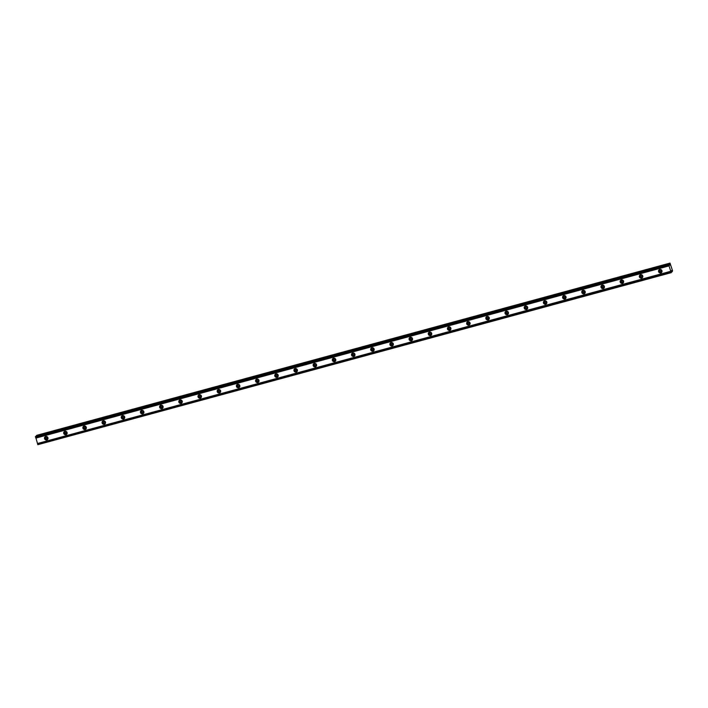 <?xml version="1.0" encoding="UTF-8"?>
<svg xmlns="http://www.w3.org/2000/svg" width="708" height="708" viewBox="0 0 708 708"><rect width="100%" height="100%" fill="white"/><g stroke="black" fill="none" stroke-linecap="round" stroke-linejoin="round"><path stroke-width="1.06" d="M47.967 438.022A1.159 1.106 46.8 0 1 45.931 438.11A1.159 1.106 46.8 0 1 46.524 436.482M47.94 437.88A1.159 1.106 46.8 0 1 46.666 436.517M662.007 271.014A1.159 1.106 46.8 0 1 659.98 271.111A1.159 1.106 46.8 0 1 660.573 269.474M661.98 270.872A1.159 1.106 46.8 0 1 660.706 269.509M642.82 276.226A1.159 1.106 46.8 0 1 640.784 276.324A1.159 1.106 46.8 0 1 641.377 274.695M642.793 276.093A1.159 1.106 46.8 0 1 641.519 274.731M623.633 281.448A1.159 1.106 46.8 0 1 621.597 281.545A1.159 1.106 46.8 0 1 622.19 279.917M623.606 281.315A1.159 1.106 46.8 0 1 622.323 279.952M604.437 286.669A1.159 1.106 46.8 0 1 602.411 286.767A1.159 1.106 46.8 0 1 603.004 285.138M604.411 286.536A1.159 1.106 46.8 0 1 603.136 285.174M585.25 291.891A1.159 1.106 46.8 0 1 583.224 291.979A1.159 1.106 46.8 0 1 583.817 290.351M585.224 291.749A1.159 1.106 46.8 0 1 583.95 290.386M566.064 297.103A1.159 1.106 46.8 0 1 564.028 297.201A1.159 1.106 46.8 0 1 564.63 295.572M566.037 296.971A1.159 1.106 46.8 0 1 564.763 295.608M546.877 302.325A1.159 1.106 46.8 0 1 544.841 302.422A1.159 1.106 46.8 0 1 545.434 300.794M546.85 302.192A1.159 1.106 46.8 0 1 545.567 300.829M527.69 307.546A1.159 1.106 46.8 0 1 525.655 307.644A1.159 1.106 46.8 0 1 526.248 306.015M527.664 307.405A1.159 1.106 46.8 0 1 526.38 306.042M508.494 312.759A1.159 1.106 46.8 0 1 506.468 312.856A1.159 1.106 46.8 0 1 507.061 311.228M508.468 312.626A1.159 1.106 46.8 0 1 507.194 311.263M489.308 317.981A1.159 1.106 46.8 0 1 487.272 318.078A1.159 1.106 46.8 0 1 487.874 316.449M489.281 317.848A1.159 1.106 46.8 0 1 488.007 316.485M470.121 323.202A1.159 1.106 46.8 0 1 468.085 323.299A1.159 1.106 46.8 0 1 468.678 321.671M470.094 323.069A1.159 1.106 46.8 0 1 468.811 321.706M450.934 328.424A1.159 1.106 46.8 0 1 448.899 328.512A1.159 1.106 46.8 0 1 449.491 326.884M450.908 328.282A1.159 1.106 46.8 0 1 449.624 326.919M431.738 333.636A1.159 1.106 46.8 0 1 429.712 333.734A1.159 1.106 46.8 0 1 430.305 332.105M431.712 333.503A1.159 1.106 46.8 0 1 430.437 332.141M412.552 338.858A1.159 1.106 46.8 0 1 410.525 338.955A1.159 1.106 46.8 0 1 411.118 337.327M412.525 338.725A1.159 1.106 46.8 0 1 411.251 337.362M393.365 344.079A1.159 1.106 46.8 0 1 391.329 344.176A1.159 1.106 46.8 0 1 391.922 342.548M393.338 343.938A1.159 1.106 46.8 0 1 392.064 342.575M374.178 349.292A1.159 1.106 46.8 0 1 372.142 349.389A1.159 1.106 46.8 0 1 372.735 347.761M374.151 349.159A1.159 1.106 46.8 0 1 372.868 347.796M354.991 354.513A1.159 1.106 46.8 0 1 352.956 354.611A1.159 1.106 46.8 0 1 353.549 352.982M354.965 354.381A1.159 1.106 46.8 0 1 353.681 353.018M335.796 359.735A1.159 1.106 46.8 0 1 333.769 359.832A1.159 1.106 46.8 0 1 334.362 358.204M335.769 359.602A1.159 1.106 46.8 0 1 334.495 358.239M316.609 364.956A1.159 1.106 46.8 0 1 314.573 365.045A1.159 1.106 46.8 0 1 315.175 363.416M316.582 364.815A1.159 1.106 46.8 0 1 315.308 363.452M297.422 370.169A1.159 1.106 46.8 0 1 295.386 370.266A1.159 1.106 46.8 0 1 295.979 368.638M297.395 370.036A1.159 1.106 46.8 0 1 296.112 368.673M278.235 375.39A1.159 1.106 46.8 0 1 276.2 375.488A1.159 1.106 46.8 0 1 276.793 373.859M278.209 375.258A1.159 1.106 46.8 0 1 276.925 373.895M259.039 380.612A1.159 1.106 46.8 0 1 257.013 380.709A1.159 1.106 46.8 0 1 257.606 379.081M259.013 380.47A1.159 1.106 46.8 0 1 257.739 379.107M239.853 385.825A1.159 1.106 46.8 0 1 237.826 385.922A1.159 1.106 46.8 0 1 238.419 384.294M239.826 385.692A1.159 1.106 46.8 0 1 238.552 384.329M220.666 391.046A1.159 1.106 46.8 0 1 218.63 391.143A1.159 1.106 46.8 0 1 219.223 389.515M220.639 390.913A1.159 1.106 46.8 0 1 219.365 389.55M201.479 396.268A1.159 1.106 46.8 0 1 199.444 396.365A1.159 1.106 46.8 0 1 200.037 394.737M201.453 396.135A1.159 1.106 46.8 0 1 200.169 394.772M182.292 401.489A1.159 1.106 46.8 0 1 180.257 401.578A1.159 1.106 46.8 0 1 180.85 399.949M182.266 401.348A1.159 1.106 46.8 0 1 180.983 399.985M163.097 406.702A1.159 1.106 46.8 0 1 161.07 406.799A1.159 1.106 46.8 0 1 161.663 405.171M163.07 406.569A1.159 1.106 46.8 0 1 161.796 405.206M143.91 411.923A1.159 1.106 46.8 0 1 141.874 412.021A1.159 1.106 46.8 0 1 142.476 410.392M143.883 411.791A1.159 1.106 46.8 0 1 142.609 410.428M124.723 417.145A1.159 1.106 46.8 0 1 122.688 417.242A1.159 1.106 46.8 0 1 123.281 415.614M124.697 417.003A1.159 1.106 46.8 0 1 123.413 415.649M105.536 422.366A1.159 1.106 46.8 0 1 103.501 422.455A1.159 1.106 46.8 0 1 104.094 420.826M105.51 422.225A1.159 1.106 46.8 0 1 104.226 420.862M86.341 427.579A1.159 1.106 46.8 0 1 84.314 427.676A1.159 1.106 46.8 0 1 84.907 426.048M86.314 427.446A1.159 1.106 46.8 0 1 85.04 426.083M67.154 432.8A1.159 1.106 46.8 0 1 65.127 432.898A1.159 1.106 46.8 0 1 65.72 431.269M67.127 432.668A1.159 1.106 46.8 0 1 65.853 431.305M669.998 263.093L669.777 265.181L668.759 264.261L668.653 264.739L671.228 272.677L671.476 270.562L672.158 271.801L672.556 270.783L669.998 263.093L36.772 435.323L36.409 436.243M45.693 436.5A1.805 1.726 -133.2 0 0 44.719 439.049A1.805 1.726 -133.2 0 0 47.463 439.526A1.805 1.726 -133.2 0 0 45.693 436.5M45.374 436.624A1.805 1.726 -133.2 0 0 47.755 439.164M659.732 269.491A1.805 1.726 -133.2 0 0 658.759 272.04A1.805 1.726 -133.2 0 0 661.502 272.518A1.805 1.726 -133.2 0 0 659.732 269.491M659.413 269.615A1.805 1.726 -133.2 0 0 661.794 272.155M640.545 274.713A1.805 1.726 -133.2 0 0 639.572 277.262A1.805 1.726 -133.2 0 0 642.315 277.74A1.805 1.726 -133.2 0 0 640.545 274.713M640.227 274.837A1.805 1.726 -133.2 0 0 642.607 277.368M621.359 279.934A1.805 1.726 -133.2 0 0 620.376 282.483A1.805 1.726 -133.2 0 0 623.129 282.961A1.805 1.726 -133.2 0 0 621.359 279.934M621.04 280.058A1.805 1.726 -133.2 0 0 623.421 282.589M602.163 285.156A1.805 1.726 -133.2 0 0 601.189 287.705A1.805 1.726 -133.2 0 0 603.933 288.174A1.805 1.726 -133.2 0 0 602.163 285.156M601.853 285.271A1.805 1.726 -133.2 0 0 604.234 287.811M582.976 290.369A1.805 1.726 -133.2 0 0 582.003 292.917A1.805 1.726 -133.2 0 0 584.746 293.395A1.805 1.726 -133.2 0 0 582.976 290.369M582.657 290.492A1.805 1.726 -133.2 0 0 585.038 293.032M563.789 295.59A1.805 1.726 -133.2 0 0 562.816 298.139A1.805 1.726 -133.2 0 0 565.559 298.617A1.805 1.726 -133.2 0 0 563.789 295.59M563.471 295.714A1.805 1.726 -133.2 0 0 565.851 298.245M544.602 300.811A1.805 1.726 -133.2 0 0 543.629 303.36A1.805 1.726 -133.2 0 0 546.372 303.838A1.805 1.726 -133.2 0 0 544.602 300.811M544.284 300.927A1.805 1.726 -133.2 0 0 546.665 303.466M525.407 306.024A1.805 1.726 -133.2 0 0 524.433 308.573A1.805 1.726 -133.2 0 0 527.186 309.051A1.805 1.726 -133.2 0 0 525.407 306.024M525.097 306.148A1.805 1.726 -133.2 0 0 527.478 308.688M506.22 311.246A1.805 1.726 -133.2 0 0 505.246 313.794A1.805 1.726 -133.2 0 0 507.99 314.272A1.805 1.726 -133.2 0 0 506.22 311.246M505.91 311.37A1.805 1.726 -133.2 0 0 508.282 313.901M487.033 316.467A1.805 1.726 -133.2 0 0 486.06 319.016A1.805 1.726 -133.2 0 0 488.803 319.494A1.805 1.726 -133.2 0 0 487.033 316.467M486.715 316.591A1.805 1.726 -133.2 0 0 489.095 319.122M467.846 321.689A1.805 1.726 -133.2 0 0 466.873 324.237A1.805 1.726 -133.2 0 0 469.616 324.707A1.805 1.726 -133.2 0 0 467.846 321.689M467.528 321.804A1.805 1.726 -133.2 0 0 469.908 324.344M448.66 326.901A1.805 1.726 -133.2 0 0 447.677 329.45A1.805 1.726 -133.2 0 0 450.43 329.928A1.805 1.726 -133.2 0 0 448.66 326.901M448.341 327.025A1.805 1.726 -133.2 0 0 450.722 329.565M429.464 332.123A1.805 1.726 -133.2 0 0 428.49 334.672A1.805 1.726 -133.2 0 0 431.234 335.149A1.805 1.726 -133.2 0 0 429.464 332.123M429.154 332.247A1.805 1.726 -133.2 0 0 431.535 334.778M410.277 337.344A1.805 1.726 -133.2 0 0 409.304 339.893A1.805 1.726 -133.2 0 0 412.047 340.371A1.805 1.726 -133.2 0 0 410.277 337.344M409.959 337.459A1.805 1.726 -133.2 0 0 412.339 339.999M391.09 342.557A1.805 1.726 -133.2 0 0 390.117 345.106A1.805 1.726 -133.2 0 0 392.86 345.584A1.805 1.726 -133.2 0 0 391.09 342.557M390.772 342.681A1.805 1.726 -133.2 0 0 393.152 345.221M371.904 347.778A1.805 1.726 -133.2 0 0 370.93 350.327A1.805 1.726 -133.2 0 0 373.674 350.805A1.805 1.726 -133.2 0 0 371.904 347.778M371.585 347.902A1.805 1.726 -133.2 0 0 373.966 350.433M352.708 353A1.805 1.726 -133.2 0 0 351.734 355.549A1.805 1.726 -133.2 0 0 354.478 356.027A1.805 1.726 -133.2 0 0 352.708 353M352.398 353.124A1.805 1.726 -133.2 0 0 354.779 355.655M333.521 358.221A1.805 1.726 -133.2 0 0 332.548 360.77A1.805 1.726 -133.2 0 0 335.291 361.239A1.805 1.726 -133.2 0 0 333.521 358.221M333.211 358.337A1.805 1.726 -133.2 0 0 335.583 360.876M314.334 363.434A1.805 1.726 -133.2 0 0 313.361 365.983A1.805 1.726 -133.2 0 0 316.104 366.461A1.805 1.726 -133.2 0 0 314.334 363.434M314.016 363.558A1.805 1.726 -133.2 0 0 316.396 366.098M295.147 368.656A1.805 1.726 -133.2 0 0 294.174 371.204A1.805 1.726 -133.2 0 0 296.918 371.682A1.805 1.726 -133.2 0 0 295.147 368.656M294.829 368.779A1.805 1.726 -133.2 0 0 297.21 371.311M275.961 373.877A1.805 1.726 -133.2 0 0 274.978 376.426A1.805 1.726 -133.2 0 0 277.731 376.904A1.805 1.726 -133.2 0 0 275.961 373.877M275.642 373.992A1.805 1.726 -133.2 0 0 278.023 376.532M256.765 379.099A1.805 1.726 -133.2 0 0 255.792 381.639A1.805 1.726 -133.2 0 0 258.535 382.116A1.805 1.726 -133.2 0 0 256.765 379.099M256.455 379.214A1.805 1.726 -133.2 0 0 258.836 381.754M237.578 384.311A1.805 1.726 -133.2 0 0 236.605 386.86A1.805 1.726 -133.2 0 0 239.348 387.338A1.805 1.726 -133.2 0 0 237.578 384.311M237.26 384.435A1.805 1.726 -133.2 0 0 239.64 386.975M218.391 389.533A1.805 1.726 -133.2 0 0 217.418 392.082A1.805 1.726 -133.2 0 0 220.161 392.559A1.805 1.726 -133.2 0 0 218.391 389.533M218.073 389.657A1.805 1.726 -133.2 0 0 220.453 392.188M199.205 394.754A1.805 1.726 -133.2 0 0 198.231 397.303A1.805 1.726 -133.2 0 0 200.975 397.772A1.805 1.726 -133.2 0 0 199.205 394.754M198.886 394.869A1.805 1.726 -133.2 0 0 201.267 397.409M180.009 399.967A1.805 1.726 -133.2 0 0 179.036 402.516A1.805 1.726 -133.2 0 0 181.779 402.994A1.805 1.726 -133.2 0 0 180.009 399.967M179.699 400.091A1.805 1.726 -133.2 0 0 182.08 402.631M160.822 405.188A1.805 1.726 -133.2 0 0 159.849 407.737A1.805 1.726 -133.2 0 0 162.592 408.215A1.805 1.726 -133.2 0 0 160.822 405.188M160.512 405.312A1.805 1.726 -133.2 0 0 162.884 407.843M141.635 410.41A1.805 1.726 -133.2 0 0 140.662 412.959A1.805 1.726 -133.2 0 0 143.405 413.437A1.805 1.726 -133.2 0 0 141.635 410.41M141.317 410.525A1.805 1.726 -133.2 0 0 143.697 413.065M122.449 415.631A1.805 1.726 -133.2 0 0 121.475 418.171A1.805 1.726 -133.2 0 0 124.219 418.649A1.805 1.726 -133.2 0 0 122.449 415.631M122.13 415.746A1.805 1.726 -133.2 0 0 124.511 418.286M103.253 420.844A1.805 1.726 -133.2 0 0 102.279 423.393A1.805 1.726 -133.2 0 0 105.032 423.871A1.805 1.726 -133.2 0 0 103.253 420.844M102.943 420.968A1.805 1.726 -133.2 0 0 105.324 423.508M84.066 426.066A1.805 1.726 -133.2 0 0 83.093 428.614A1.805 1.726 -133.2 0 0 85.836 429.092A1.805 1.726 -133.2 0 0 84.066 426.066M83.756 426.189A1.805 1.726 -133.2 0 0 86.137 428.721M64.879 431.287A1.805 1.726 -133.2 0 0 63.906 433.836A1.805 1.726 -133.2 0 0 66.649 434.305A1.805 1.726 -133.2 0 0 64.879 431.287M64.561 431.402A1.805 1.726 -133.2 0 0 66.941 433.942M671.228 272.677L37.843 444.677L37.48 443.518L670.706 271.297M668.759 264.261L35.533 436.482L37.48 443.518M671.007 272.244L37.772 444.465M35.789 438.119L669.016 265.889M35.489 437.172L668.715 264.942M668.626 264.385L35.4 436.606M36.329 435.739L669.556 263.509M671.317 272.031L672.158 271.801M671.069 272.447L37.843 444.677M35.427 436.969L668.653 264.739"/></g></svg>
